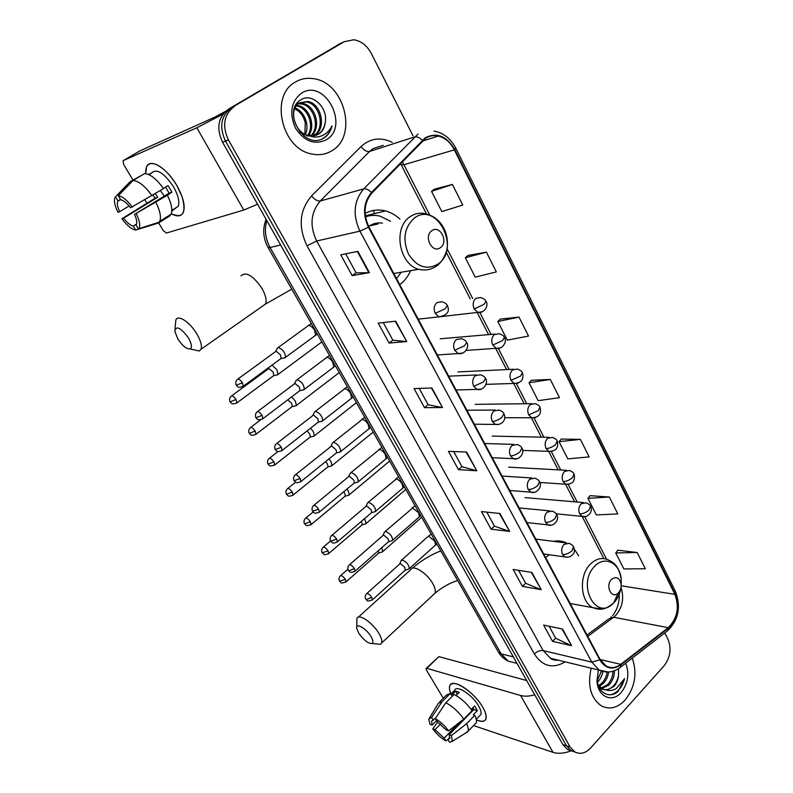 <?xml version="1.0" encoding="UTF-8"?>
<svg xmlns="http://www.w3.org/2000/svg" width="793" height="793" viewBox="0 0 793 793"><rect width="100%" height="100%" fill="white"/><g stroke="black" fill="none" stroke-linecap="round" stroke-linejoin="round"><path stroke-width="1.19" d="M570.762 604.573L571.555 603.751M399.761 284.618L399.93 284.499C404.509 281.049 408.058 276.47 410.596 270.75M578.642 555.834L574.281 549.063M566.559 542.977L566.242 542.818C562.197 540.965 557.965 540.469 553.554 541.341M399.94 219.076C395.578 215.042 390.751 212.326 385.467 210.928C378.33 209.144 371.54 209.986 365.107 213.446M340.237 43.595L228.463 109.147C218.075 117.077 216.112 128.099 222.555 142.225L562.852 744.558L567.382 749.415L571.456 750.882M412.915 135.643L371.293 53.458C367.03 45.558 361.202 40.988 353.817 39.769L344.241 41.702L231.387 107.818C220.979 115.778 219.007 126.85 225.47 141.035L566.43 745.727L570.97 750.594L575.064 752.071L570.97 750.594L566.43 745.727L225.47 141.035C219.007 126.85 220.979 115.778 231.387 107.818L341.01 43.228L228.463 109.147M373.106 210.512L374.722 213.565M295.551 81.937C269.303 95.467 281.594 149.044 311.649 153.961C319.163 155.567 326.002 154.437 332.148 150.571C358.079 135.89 344.459 82.214 313.394 78.666C306.96 77.674 301.013 78.765 295.551 81.937C269.303 95.467 281.594 149.044 311.649 153.961C319.163 155.567 326.002 154.437 332.148 150.571C358.079 135.89 344.459 82.214 313.394 78.666C306.96 77.674 301.013 78.765 295.551 81.937M591.181 668.182C587.296 685.578 590.686 698.137 601.362 705.859C609.579 709.933 617.509 708 625.142 700.05C635.064 687.204 637.433 673.227 632.269 658.101C637.433 673.227 635.064 687.204 625.142 700.05C617.509 708 609.579 709.933 601.362 705.859C590.686 698.137 587.296 685.578 591.181 668.182M425.524 138.369C429.459 135.811 433.751 135.038 438.39 136.049C445.17 137.833 450.493 142.443 454.349 149.877L674.873 594.344C679.611 607.349 677.4 618.451 668.221 627.659L620.77 664.336C615.864 667.954 610.997 668.499 606.169 665.981L600.103 659.479L368.904 226.887C362.996 213.922 363.997 202.621 371.917 192.996L425.524 138.369M425.236 137.784L371.52 192.461C363.412 202.334 362.381 213.912 368.438 227.214L599.746 659.855C605.426 668.747 612.483 670.402 620.939 664.821L668.38 628.145C677.777 618.709 680.057 607.319 675.19 593.997L454.776 149.59C446.657 135.96 436.814 132.025 425.236 137.784M343.448 42.079L337.798 44.745M637.175 552.503L615.735 552.939L623.873 568.928L645.333 568.75L637.175 552.503L617.816 550.213M609.331 497.023L587.92 498.341L596.366 514.935L617.797 513.894L609.331 497.023L590.101 495.684M580.397 439.381L559.035 441.651L567.818 458.889L589.189 456.907L580.397 439.381L561.325 439.074M452.426 184.462L431.531 191.371L441.82 211.582L462.765 205.07L452.426 184.462L434.316 189.19M486.406 252.154L465.352 257.765L475.235 277.154L496.329 271.91L486.406 252.154L468.009 255.465M518.999 317.091L497.826 321.502L507.312 340.138L528.525 336.063L518.999 317.091L500.353 319.093M550.312 379.45L529.03 382.751L538.15 400.663L559.462 397.68L550.312 379.45L531.429 380.253M234.332 106.48C223.894 114.47 221.921 125.591 228.394 139.846L570.048 746.907L574.588 751.794C580.04 754.688 585.383 753.419 590.626 747.977L664.167 665.704C670.412 657.367 671.641 648.446 667.845 638.95L664.792 632.913M541.232 589.675L522.418 586.364L513.15 569.443L531.895 572.447L541.232 589.675L531.33 572.358M571.575 645.661L552.552 641.359L543.641 625.082L562.594 629.097L571.575 645.661L562.019 628.968M442.504 407.513L424.523 407.671L414.055 388.57L431.937 388.015L442.504 407.513L431.402 388.035M406.75 341.535L389.115 343.062L378.202 323.138L395.717 321.175L406.75 341.535L395.192 321.234M369.409 272.633L352.181 275.647L340.792 254.85L357.881 251.371L369.409 272.633L368.864 272.693L357.365 251.47M509.661 531.419L491.085 529.169L481.44 511.564L499.937 513.487L509.661 531.419L499.382 513.428M476.781 470.755L458.483 469.654L448.441 451.326L466.651 452.06L476.781 470.755L466.096 452.04M458.483 469.654L461.942 466.631M453.695 451.534L461.972 466.69L476.196 470.665M491.085 529.169L494.416 526.086M486.793 512.119L494.455 526.155L509.066 531.29M352.181 275.647L356.097 272.832M345.718 253.849L356.116 272.871L368.864 272.693M389.115 343.062L392.872 340.167M383.257 322.573L392.892 340.207L406.194 341.535M424.523 407.671L428.121 404.708M419.219 388.411L428.151 404.757L441.939 407.463M552.552 641.359L555.645 638.187M549.123 626.242L555.685 638.256L570.96 645.452M522.418 586.364L525.63 583.232M518.572 570.306L525.67 583.301L540.628 589.506M529.03 382.751L531.558 380.125M497.826 321.502L500.482 318.974M465.352 257.765L468.138 255.346M431.531 191.371L434.465 189.071M559.035 441.651L561.444 438.935M587.92 498.341L590.21 495.546M615.735 552.939L617.916 550.064M296.701 105.33L297.97 105.519C309.101 107.293 316.258 125.671 308.517 135.534C294.183 132.907 288.216 108.839 299.546 102.812L307.763 101.454C321.482 103.496 327.063 128.813 314.206 135.772L314.048 135.871M325.189 122.697C328.352 107.798 312.283 92.821 301.479 99.442C281.307 109.771 303.104 150.075 322.989 138.557L323.95 137.992C328.034 135.316 330.711 131.291 331.999 125.938C329.571 130.805 325.982 134.166 321.244 136.029C317.16 137.506 312.918 137.348 308.517 135.534L318.637 134.146C322.374 131.658 324.555 127.842 325.189 122.697C324.258 128.01 321.839 131.906 317.943 134.394L315.941 135.415M308.15 136.168L299.635 131.906M295.293 106.064L298.317 103.328L306.524 101.97C319.976 103.982 325.804 128.595 313.394 135.95M295.006 108.036C304.016 110.861 309.964 125.016 305.355 134.423M304.869 134.186L305.285 122.925C303.58 116.026 300.032 111.337 294.649 108.859M296.245 105.925L296.77 106.024C307.595 107.749 314.801 125.324 307.743 135.325M296.523 103.942L298.069 103.487M298.743 103.368L302.837 103.496C315.247 105.419 321.859 127.257 311.371 135.999M296.413 104.101L297.514 103.873M298.198 103.794L301.608 104.012C313.691 105.885 320.491 126.84 310.678 135.94M301.528 93.138C291.051 101.494 289.039 113.141 295.482 128.109C304.334 141.432 314.633 145.307 326.379 139.746C350.07 126.295 324.843 77.932 301.528 93.138M295.194 107.65L298.247 109.672M331.999 125.938C330.156 132.223 326.766 136.594 321.829 139.053M145.704 173.657C145.317 165.003 148.787 161.931 156.102 164.419C163.388 167.789 170.297 174.827 176.839 185.532L182.182 196.961C186.474 213.248 182.846 218.828 171.278 213.694C177.156 216.925 181.151 216.539 183.282 212.534C185.552 206.339 183.401 197.338 176.839 185.532C166.887 168.007 150.075 157.787 146.586 166.758L145.704 173.657M222.972 114.142L196.842 127.762L123.084 160.692L123.639 164.458L132.946 180.001M257.586 204.227L243.768 210.056L166.371 233.043L163.14 230.416L158.65 222.922M146.735 203.038L144.832 199.836M139.667 150.997L215.012 117.057L225.39 111.426M174.787 208.49L175.382 208.708M129.1 205.952L119.664 211.681C117.523 207.092 116.868 203.632 117.701 201.303L120.447 199.33M133.006 180.517L118.266 195.722L120.724 199.786C123.688 200.451 126.959 203.107 130.548 207.776L163.507 188.645C156.578 178.96 150.264 173.945 144.584 173.608L133.006 180.517C138.646 180.893 144.96 185.958 151.949 195.683M163.368 188.447L168.017 185.612L170.079 188.853L171.883 192.174L167.402 195.237L134.532 214.368L169.107 193.175L165.578 187.089M164.27 196.139L160.355 190.568M155.319 193.631L157.708 197.279L123.599 218.154C127.098 222.704 130.32 225.341 133.264 226.084L135.672 230.049L155.557 223.953L157.629 222.664M135.672 230.049C131.519 229.296 126.93 225.529 121.894 218.739L155.061 198.24L153.009 195.038M151.76 172.854C156.905 168.354 164.141 172.983 173.489 186.761C178.256 195.326 179.823 201.868 178.177 206.388L174.291 208.807M172.696 210.591L171.774 211.166M167.402 195.237C171.486 203.623 172.705 209.957 171.07 214.219L169.752 215.983L158.471 223.031L138.527 229.147L136.109 225.153L136.416 224.578C137.248 222.318 136.614 218.918 134.532 214.368M155.894 202.294C160.037 210.71 161.326 217.044 159.76 221.277L158.471 223.031M118.266 195.722C122.429 196.317 127.118 200.123 132.312 207.142M136.317 213.763C139.647 220.702 140.52 225.668 138.914 228.662L138.527 229.147M121.894 218.739L123.599 218.154M148.915 174.629L151.889 172.854L148.37 174.401M141.947 175.184L130.171 181.656L115.481 196.803L117.939 200.847M119.664 211.681L117.969 212.286C115.064 206.458 113.964 201.858 114.658 198.498L115.481 196.803M136.614 224.013L133.264 226.084M155.061 198.24L157.708 197.279M169.107 193.175L171.883 192.174M173.806 209.897L173.469 209.312M177.88 339.047C182.469 345.857 186.524 349.148 190.052 348.92C192.342 347.552 191.777 343.835 188.357 337.768C180.626 327.539 176.096 325.348 174.767 331.187L177.88 339.047M174.975 328.966L175.858 320.045C177.771 314.197 189.805 321.978 196.704 333.694C200.728 340.584 202.175 345.768 201.045 349.237L199.192 351.031L193.502 349.723M440.482 247.594C448.907 241.954 439.907 224.35 431.798 230.753C423.234 236.423 432.453 254.147 440.482 247.594M382.474 223.12C377.547 222.387 372.997 223.438 368.824 226.283L368.646 226.401M396.569 278.65L401.208 272.336M390.503 221.257L380.253 216.211C375.218 214.923 370.301 215.131 365.504 216.846M367.258 216.281L365.474 216.717M369.201 226.025L378.053 223.973L375.119 223.408M365.375 216.073L367.734 216.152M358.743 633.171C363.69 640.149 368.111 643.599 372.006 643.529C373.533 642.647 373.186 640.298 370.965 636.472C366.197 628.314 355.581 622.366 356.771 628.423L358.743 633.171M356.761 627.332L356.89 618.5C358.357 613.029 372.522 622.485 378.836 633.32C381.403 637.651 382.345 640.863 381.651 642.974L380.372 644.303L376.477 643.946M618.471 592.817C620.542 590.478 621.434 587.573 621.147 584.094C619.472 577.651 616.27 576.085 611.562 579.415C604.791 585.878 611.859 599.895 618.342 592.956L618.471 592.817M549.262 554.743L545.653 557.598M276.509 375.059L278.065 374.425L276.955 369.825L272.088 365.097M277.828 374.772L273.813 375.644L273.169 372.076L268.886 368.507L231.665 395.846M294.907 406.046L296.394 405.421L295.333 401.04L291.596 396.916M291.765 406.908L292.369 406.442L291.596 403.28L287.829 399.771M312.948 436.428L314.375 435.803L313.354 431.63L310.509 428.21M309.825 437.33L310.4 436.874L309.657 433.86L307.03 430.936M330.631 466.205L331.989 465.59L331.008 461.605L328.946 458.929M327.529 467.146L328.074 466.7L327.36 463.826L325.596 461.635M347.968 495.407L349.257 494.792L348.325 491.006L346.947 489.073M344.896 496.378L345.401 495.952L344.717 493.216L343.686 491.789M364.978 524.044L366.197 523.449L364.522 518.662M361.915 525.045L362.391 524.639L361.33 521.407M381.651 552.136L382.811 551.551L381.711 547.715M378.608 553.167L378.548 550.501M283.805 358.01L285.51 357.336C285.252 352.548 282.833 349.277 278.274 347.512L277.233 348.246M285.252 357.712L281.138 358.575L280.504 354.848L276.083 351.21L237.959 379.004M302.658 390.057L304.294 389.373C304.026 384.774 301.637 381.572 297.127 379.768L296.027 380.491M304.046 389.74L299.992 390.671L299.377 387.113L294.976 383.455L257.537 411.597M321.135 421.45L322.692 420.776C322.424 416.345 320.055 413.212 315.584 411.359L314.424 412.073M322.454 421.123L318.449 422.104L317.874 418.724L313.483 415.046L276.707 443.505M339.226 452.208L340.712 451.534C340.445 447.272 338.096 444.199 333.665 442.306L332.455 443M336.103 453.14L336.698 452.664L335.984 449.681L331.603 445.993L295.482 474.749M356.969 482.352L358.377 481.688C358.109 477.584 355.779 474.561 351.388 472.638L350.119 473.312M353.866 483.324L354.412 482.858L353.728 480.023L349.366 476.315L348.444 476.801L313.879 505.349M374.346 511.891L375.684 511.247C375.416 507.282 373.106 504.328 368.755 502.356L367.427 503.01M371.263 512.902L371.778 512.456L371.124 509.75L366.772 506.033L365.811 506.499L331.89 535.325M391.385 540.856L392.654 540.221C392.376 536.405 390.097 533.501 385.785 531.498L384.407 532.123M388.322 541.897L388.808 541.47L388.173 538.893L383.842 535.166L382.841 535.612L349.554 564.705M408.088 569.255L409.287 568.64C409.019 564.953 406.75 562.098 402.477 560.066L401.04 560.651M405.045 570.336L404.886 567.461L400.564 563.724L399.533 564.15L366.852 593.491M450.999 693.984C448.075 686.768 449.304 683.279 454.667 683.526C462.061 684.121 476.534 696.244 482.759 707.207L484.89 711.43C487.913 720.391 485.068 723.216 476.365 719.905C481.41 722.086 484.582 721.818 485.871 719.102C486.823 716.446 485.782 712.481 482.759 707.207C474.174 691.823 451.99 677.599 449.78 685.707C449.046 687.65 449.453 690.416 450.999 693.984M534.74 694.807C529.228 696.353 524.51 696.581 520.575 695.491L426.822 668.35L426.019 668.568L426.446 670.125L443.277 698.227M571.297 750.793C564.249 753.439 558.153 753.965 552.999 752.349L473.55 725.575M426.257 668.33L438.896 656.634L526.681 680.533M436.517 720.708L432.185 725.07L431.58 721.273L435.892 717.695M445.795 702.786L435.268 718.646L437.002 721.511L446.36 730.056L448.65 730.868L463.806 719.053L472.043 710.657C466.601 703.163 460.604 697.781 454.052 694.519L445.795 702.786C452.327 706.107 458.334 711.529 463.806 719.053M450.83 694.153L454.667 690.326C456.292 684.448 472.35 694.777 478.556 705.889C480.756 709.725 481.52 712.61 480.826 714.543L479.487 715.91M471.191 709.457L474.581 705.998L476.117 708.377L477.317 710.647L473.252 714.81L474.789 715.306C476.365 718.617 476.841 721.124 476.206 722.849L474.71 724.386M472.935 707.683L473.837 709.527L449.175 734.705L451.465 735.527L466.591 723.712L474.789 715.306M466.591 723.712C468.187 727.022 468.673 729.53 468.068 731.225L465.808 732.95M435.268 718.646C440.065 721.303 444.526 725.377 448.65 730.868M451.465 735.527L452.327 741.316L449.581 742.248L447.867 739.433L449.879 737.371M459.821 722.165L444.189 738.105L445.904 740.91L447.956 739.572M445.904 740.91C441.156 738.224 436.774 734.209 432.77 728.866L434.98 729.649L440.571 724.009M437.805 721.997L432.77 728.866M449.175 734.705L449.74 738.402L447.867 739.433M444.189 738.105L434.98 729.649M456.044 695.53L459.276 692.299L455.579 691.169L451.485 695.253L450.365 693.379L442.127 701.607L431.62 717.397L433.355 720.252M439.728 701.765L446.38 695.134L450.365 693.379M438.192 703.302L442.127 701.607M432.185 725.07L429.975 724.287L428.775 719.092L431.62 717.397M473.332 710.042L471.538 709.111M455.579 691.169L457.373 694.202M473.837 709.527L477.317 710.647M608.608 672.028C607.983 676.726 606.149 680.612 603.096 683.685L599.25 686.302M607.131 672.137C606.427 676.667 604.613 680.394 601.679 683.318L598.675 685.529M614.446 670.759C614.466 676.36 612.583 681.157 608.816 685.142L601.738 688.582M600.965 688.611L599.716 688.522M613.009 671.245C612.801 676.588 610.927 681.098 607.379 684.775L601.094 688.116M600.311 688.215L599.558 688.245M598.467 669.956L597.129 679.393C597.555 692.745 609.767 699.257 618.203 691.337L624.557 678.63L616.359 688.502C613.316 690.416 610.144 690.951 606.843 690.118L613.941 686.451C616.558 683.467 618.104 679.76 618.56 675.349C617.787 679.77 615.973 683.407 613.138 686.252C609.222 689.791 605.208 690.604 601.094 688.681L599.032 687.214M606.843 690.118L602.531 689.058L597.972 684.409M602.809 671.621C602.026 675.933 600.242 679.462 597.456 682.228M601.421 671.165L597.228 680.612M598.388 669.936L596.98 680.83C597.466 696.541 612.067 703.351 621.137 692.527C628.125 683.427 629.632 673.654 625.667 663.216M618.56 675.349L618.55 668.638M624.557 678.63C622.218 687.214 617.717 692.576 611.066 694.708M222.555 142.225L228.394 139.846M562.852 744.558L570.048 746.907M266.795 220.533C264.247 229.752 265.348 238.743 270.076 247.495L280.633 245.027M498.133 651.618L268.064 247.495L270.076 247.495L501.156 653.848L513.329 656.901M516.996 663.394L508.244 661.144C504.11 659.181 500.839 656.168 498.41 652.114L501.156 653.848L508.244 661.144L515.956 663.126M384.04 210.601L384.357 211.196M558.153 540.925L558.659 541.867M668.221 627.659L613.613 617.261L615.943 615.19C622.555 607.101 624.25 597.892 621.018 587.573M587.752 636.382L613.613 617.261L608.974 618.808L587.018 635.005M454.349 149.877L403.924 164.726L402.21 161.812M599.746 659.855L591.766 662.115L359.923 231.14C352.518 214.962 353.777 200.877 363.69 188.893L418.099 133.958M383.227 145.297L373.067 148.598L369.578 151.453L320.273 201.006C310.678 212.415 309.468 225.747 316.655 241.013L543.155 650.577L550.54 658.289L558.51 660.232M422.292 140.242C419.457 137.516 416.86 136.406 414.511 136.941L369.578 151.453C366.792 151.889 363.918 150.273 360.964 146.616C370.212 138.2 380.66 136.773 392.277 142.353M565.161 661.848C552.84 669.094 542.551 666.457 534.313 653.957L307.02 245.79L316.655 241.013L359.923 231.14L368.438 227.214M608.409 672.038L599.27 670.154L591.766 662.115L543.155 650.577C540.162 650.191 537.218 651.321 534.313 653.957M620.939 664.821L620.503 667.21L619.333 668.102M307.02 245.79C298.009 226.758 299.526 210.125 311.56 195.911C314.662 199.618 317.567 201.313 320.273 201.006L363.69 188.893C365.979 188.476 368.586 189.666 371.52 192.461M668.38 628.145L667.875 630.524L666.695 631.446M675.19 593.997L675.358 591.35L455.836 148.281M433.979 131.063C443.446 132.837 450.711 138.537 455.777 148.172L454.776 149.59M311.56 195.911L360.964 146.616M344.241 41.702L341.01 43.228M620.77 664.336L600.123 659.518M674.873 594.344L621.256 585.789M606.576 559.204L584.709 516.649M577.205 502.038L568.194 484.503M560.74 469.981L551.323 451.653M543.909 437.221L534.066 418.06M526.701 403.726L516.421 383.713M509.096 369.459L498.371 348.573M491.095 334.408L479.904 312.63M472.668 298.535L447.034 248.645M429.747 214.982L403.924 164.726L401.278 164.954L400.524 163.546M401.199 164.785L426.525 214.011M243.768 210.056L196.842 127.762M139.786 150.938L123.084 160.692M262.354 306.257L265.467 304.076C266.904 300.468 265.764 295.274 262.027 288.503C253.046 275.508 246.048 271.295 241.022 275.865M438.192 263.93C460.961 248.566 436.804 200.916 414.372 218.035C404.291 227.284 402.338 239.327 408.514 254.166C417.009 267.162 426.902 270.413 438.192 263.93M426.218 213.951C420.439 212.405 415.056 213.327 410.09 216.717C392.813 227.551 398.849 264.099 418.605 269.303C425.742 270.938 432.155 269.531 437.845 265.08C443.257 260.55 446.865 251.559 447.034 248.635C447.867 243.114 447.391 237.642 445.597 232.21C441.82 222.387 435.357 216.301 426.218 213.951M433.315 594.809L435 593.233C435.863 591.003 435.099 587.752 432.691 583.47C426.783 572.754 412.529 564.041 410.605 569.81L358.456 617.083M621.167 586.562L621.206 578.93C619.819 563.08 604.841 555.427 594.958 566.024C576.124 583.727 595.93 622.178 613.584 603.007L613.96 602.63C617.628 598.695 619.977 593.699 621.008 587.653M621.147 584.094L621.206 578.93C618.381 564.755 613.455 562.604 608.281 559.888C602.184 557.211 596.306 558.54 590.636 563.882C578.632 574.984 580.089 601.867 592.966 607.706L601.837 609.044M480.459 297.544L475.83 298.376C472.975 301.171 472.43 304.69 474.174 308.943L483.948 304.403L485.99 301.34C485.366 299.665 483.522 298.406 480.459 297.544M236.324 403.29L236.958 402.834C230.822 405.322 231.536 402.626 230.158 401.902L236.027 399.523C233.796 396.411 232.141 395.33 231.05 396.292C228.225 399.117 230.376 402.745 230.158 401.902L230.119 401.843M273.972 375.396L236.958 402.834L236.027 399.523M474.174 308.943L477.872 312.373L482.263 311.768M499.084 333.714L494.396 334.577C491.601 337.402 491.065 340.891 492.77 345.054L502.475 340.643L504.398 337.441C503.892 335.915 502.118 334.676 499.084 333.714M255.485 434.633L256.08 434.197C250.023 436.705 250.727 434.068 249.339 433.315L255.197 431.045C252.957 427.923 251.282 426.842 250.191 427.784C247.426 430.609 249.577 434.158 249.339 433.315L249.289 433.246M292.369 406.442L256.08 434.197L255.197 431.045M492.77 345.054L496.22 348.305L500.343 347.899M517.274 369.072L512.536 369.954C509.8 372.809 509.275 376.269 510.95 380.343L520.575 376.06L522.399 372.73C521.913 371.273 520.208 370.053 517.274 369.072M274.259 465.342L274.814 464.916C267.558 467.345 269.947 464.728 268.123 464.093L273.972 461.913C271.721 458.81 270.046 457.71 268.936 458.632C266.24 461.457 268.371 464.936 268.123 464.093L268.074 464.024M310.4 436.874L274.814 464.916L273.972 461.913M510.95 380.343L514.161 383.425L518.027 383.188M535.047 403.627L530.269 404.549C527.593 407.424 527.077 410.853 528.713 414.838L538.269 410.685L539.983 407.225C539.607 405.897 537.961 404.698 535.047 403.627M292.647 495.437L293.172 495.02C287.254 497.598 287.968 495.04 286.531 494.247L292.359 492.166C290.109 489.063 288.424 487.953 287.304 488.855C284.667 491.68 286.798 495.09 286.531 494.247L286.481 494.168M328.074 466.7L293.172 495.02L292.359 492.166M528.713 414.838L531.716 417.772L535.315 417.673M552.424 437.409L547.606 438.37C544.989 441.265 544.484 444.665 546.08 448.58C549.311 448.422 552.473 447.074 555.566 444.536L557.192 440.967C556.825 439.689 555.229 438.499 552.424 437.409M310.668 524.936L311.163 524.53C304.056 527.038 306.445 524.48 304.581 523.806L310.39 521.804C308.13 518.711 306.435 517.601 305.305 518.463C302.728 521.288 304.849 524.639 304.581 523.806L304.522 523.717M345.401 495.952L311.163 524.53L310.39 521.804M546.08 448.58L548.895 451.356L552.235 451.386M569.394 470.457L564.566 471.448C562.009 474.363 561.513 477.743 563.07 481.569C566.311 481.51 569.453 480.201 572.487 477.644L574.013 473.966C573.726 472.787 572.189 471.617 569.394 470.457M328.342 553.851L328.798 553.464C322.939 556.091 323.762 553.603 322.265 552.78L328.054 550.867C325.794 547.775 324.089 546.655 322.949 547.497C320.422 550.362 322.573 553.633 322.265 552.78L322.206 552.681M362.391 524.639L328.798 553.464L328.054 550.867M563.07 481.569L565.706 484.216L568.799 484.335M585.997 502.782L581.16 503.813C578.652 506.747 578.166 510.087 579.693 513.854C582.944 513.874 586.057 512.605 589.04 510.028L590.478 506.241C590.2 505.111 588.713 503.961 585.997 502.782M345.659 582.201L346.095 581.834C339.067 584.391 341.535 581.893 339.602 581.18L345.381 579.356C343.111 576.263 341.396 575.133 340.247 575.946C337.778 578.821 339.919 582.032 339.602 581.18L339.543 581.081M379.054 552.78L346.095 581.834L345.381 579.356M579.693 513.854L582.161 516.362L585.016 516.57M242.668 386.706L243.362 386.211C237.107 388.768 237.781 386.022 236.354 385.239L242.42 382.761C240.13 379.54 238.415 378.449 237.285 379.49C234.391 382.345 236.572 386.102 236.354 385.239L236.314 385.17M441.899 301.756L436.943 302.579C433.959 305.454 433.384 309.052 435.228 313.394L445.131 308.764L447.371 305.553C446.717 303.888 444.883 302.629 441.899 301.756M314.613 335.905L315.644 335.142L314.464 330.017C312.472 327.033 310.509 325.517 308.566 325.447L278.234 347.512M281.317 358.307L243.362 386.211L242.42 382.761M435.228 313.394L438.975 316.853L477.872 312.373C484.206 313.75 489.053 305.285 486.079 301.509M262.314 419.13L262.969 418.654C256.803 421.242 257.457 418.545 256.02 417.742L262.077 415.363C259.777 412.152 258.052 411.052 256.902 412.073C254.087 414.927 256.258 418.605 256.02 417.742L255.98 417.663M461.407 338.7L456.381 339.553C453.467 342.447 452.902 346.026 454.696 350.268L464.529 345.778L466.651 342.417C466.106 340.901 464.361 339.662 461.407 338.7M332.862 367.655L333.833 366.911L332.693 362.024C330.731 359.09 328.768 357.564 326.805 357.425L296.959 379.788M300.16 390.414L262.969 418.654L262.077 415.363M454.696 350.268L458.185 353.539L462.745 353.083M281.555 450.88L282.169 450.414C276.033 453.031 276.727 450.365 275.28 449.562L281.317 447.292C279.007 444.08 277.272 442.97 276.113 443.971C273.357 446.856 275.538 450.414 275.28 449.562L275.23 449.482M480.449 374.782L475.374 375.664C472.519 378.588 471.964 382.137 473.718 386.29L483.482 381.929L485.485 378.43C484.969 376.992 483.284 375.773 480.449 374.782M350.734 398.77L351.646 398.046L350.556 393.387C348.623 390.503 346.67 388.957 344.687 388.758L315.307 411.379M318.617 421.856L282.169 450.414L281.317 447.292M473.718 386.29L476.96 389.393L481.212 389.125M300.398 481.975L300.973 481.52C294.946 484.176 295.62 481.569 294.134 480.717L300.16 478.546C297.841 475.344 296.096 474.234 294.927 475.195C292.24 478.08 294.401 481.569 294.134 480.717L294.084 480.637M499.035 410.04L493.92 410.962C491.135 413.906 490.589 417.415 492.304 421.489C495.486 421.252 498.718 419.834 501.999 417.247L503.882 413.619C503.466 412.301 501.85 411.111 499.035 410.04M368.249 429.261L369.112 428.567L368.051 424.116C366.158 421.281 364.205 419.725 362.203 419.457L333.278 442.335M336.698 452.664L300.973 481.52L300.16 478.546M492.304 421.489L495.328 424.424L499.273 424.324M318.855 512.427L319.391 511.991C313.384 514.677 314.097 512.09 312.611 511.237L318.608 509.165C316.288 505.974 314.534 504.844 313.354 505.785C310.727 508.67 312.878 512.09 312.611 511.237L312.551 511.148M517.195 444.496L512.05 445.448C509.324 448.422 508.799 451.901 510.474 455.886C513.666 455.747 516.867 454.379 520.089 451.772L521.863 448.015C521.467 446.756 519.911 445.587 517.195 444.496M385.418 459.157L386.231 458.483L385.21 454.24C383.336 451.445 381.393 449.889 379.371 449.552L350.893 472.668M354.412 482.858L319.391 511.991L318.608 509.165M510.474 455.886L513.289 458.661L516.937 458.701M336.936 542.273L337.431 541.857C331.553 544.573 332.188 542.006 330.701 541.143L336.688 539.161C334.359 535.969 332.594 534.829 331.405 535.741C328.837 538.645 331.008 542.025 330.701 541.143L330.641 541.044M534.928 478.169L529.774 479.16C527.107 482.154 526.592 485.603 528.227 489.509C531.439 489.469 534.621 488.141 537.773 485.514L539.448 481.638C539.131 480.489 537.624 479.339 534.928 478.169M402.249 488.468L403.003 487.824L402.021 483.77C400.178 481.014 398.245 479.448 396.203 479.061L368.16 502.395M371.778 512.456L337.431 541.857L336.688 539.161M528.227 489.509L530.864 492.146L534.224 492.304M354.649 571.515L355.115 571.119C349.237 573.845 349.971 571.327 348.434 570.445L349.059 570.782L354.402 568.551C352.062 565.369 350.298 564.22 349.089 565.102C346.581 568.026 348.761 571.317 348.434 570.445L348.375 570.336M552.265 511.108L547.111 512.139C544.494 515.143 543.988 518.563 545.594 522.399C548.815 522.448 551.968 521.15 555.07 518.513L556.636 514.518C556.339 513.418 554.882 512.278 552.265 511.108M418.763 517.214L419.457 516.6L418.516 512.714L412.707 507.986L385.081 531.528M388.808 541.47L355.115 571.119L354.402 568.551M545.594 522.399L548.052 524.897L551.145 525.135M372.006 600.182L372.442 599.795C365.365 602.462 367.813 599.954 365.811 599.161L366.445 599.528L371.758 597.357C369.419 594.185 367.645 593.015 366.425 593.868C363.977 596.792 366.148 600.033 365.811 599.161L365.742 599.052M569.215 543.314L564.061 544.385C561.503 547.408 561.008 550.798 562.574 554.555C565.805 554.694 568.938 553.435 571.981 550.778L573.458 546.684C573.161 545.614 571.753 544.494 569.215 543.314M434.941 545.415L435.605 544.821L434.683 541.113L428.904 536.365L427.417 537.01L401.674 560.086M405.491 569.929L372.442 599.795L371.758 597.357M562.574 554.555L564.884 556.934L567.719 557.241M552.999 752.349L520.575 695.491M438.896 656.634L426.822 668.35M365.345 215.865L385.467 210.928M567.382 749.415L574.588 751.794M268.064 247.495C263.028 238.158 262.384 228.771 266.121 219.344M611.453 616.776L610.779 617.41M438.39 136.049L422.332 141.114M558.708 660.272C554.238 660.262 551.522 659.598 550.54 658.289L599.27 670.154C606.704 673.396 613.782 672.414 620.503 667.21L667.875 630.524C678.59 619.739 681.137 606.784 675.517 591.667M603.83 558.599L582.092 516.362M574.618 501.82L565.548 484.206M558.163 469.843L548.647 451.346M541.351 437.171L531.369 417.772M524.153 403.756L513.705 383.445M506.568 369.578L495.645 348.345M488.587 334.626L477.178 312.452M470.18 298.852L446.191 252.243M612.622 615.507C617.202 609.936 619.412 602.799 619.264 594.096M296.77 106.024L297.97 105.519M301.608 104.012L302.837 103.496M306.524 101.97L307.763 101.454M117.701 201.303L120.586 199.558M171.803 210.353L178.177 206.388M159.76 221.277L171.07 214.219M138.914 228.662L159.294 222.129M190.052 348.92L199.192 351.031M291.774 289.158L265.467 304.076L201.045 349.237M393.804 273.486L418.605 269.303M440.759 550.838C430.232 555.1 420.766 560.899 412.35 568.224M372.006 643.529L380.372 644.303M457.66 580.516C449.72 582.994 442.167 587.236 435 593.233L381.651 642.974M570.177 603.493L592.966 607.706C598.497 609.46 603.562 611.433 613.584 603.007L618.342 592.956M321.829 341.932L278.065 374.425M268.44 368.656L269.263 367.169M440.214 338.789L495.149 334.061M339.275 372.581L296.394 405.421M292.211 406.68L296.176 405.748M466.106 350.447L496.22 348.305C502.247 349.901 507.52 341.634 504.497 337.63M250.766 427.348L260.808 419.725M457.918 371.917L513.616 369.241M356.384 402.646L314.375 435.803M310.251 437.102L314.157 436.12M485.99 384.367L514.161 383.425C521.328 382.95 524.114 379.45 522.498 372.938M269.481 458.205L278.056 451.495M475.235 404.341L531.657 403.667M373.176 432.126L331.989 465.59M327.925 466.928L331.781 465.897M504.764 417.703L531.716 417.772C538.764 417.554 541.56 414.115 540.102 407.443M287.809 488.438L295.63 482.144M492.185 436.081L549.281 437.339M389.641 461.04L349.257 494.792M345.262 496.17L349.069 495.1M522.686 450.414L548.895 451.356C555.893 451.296 558.698 447.906 557.31 441.195M305.781 518.067L313.166 511.951M508.769 467.166L566.489 470.299M405.798 489.42L366.197 523.449M362.252 524.847L366.009 523.737M539.835 482.451L565.706 484.216C572.596 484.374 575.411 481.034 574.142 474.204M323.395 547.111L330.602 540.975M525.016 497.617L583.321 502.554M421.648 517.274L382.811 551.551M378.925 552.979L382.632 551.829M556.18 513.814L582.161 516.362C586.82 518.572 593.689 511.812 590.616 506.499M340.673 575.579L347.919 569.235M308.507 325.457L311.362 323.554M317.329 334.031L285.51 357.336M275.637 351.358L277.094 348.742M418.218 319.153L438.975 316.853C447.153 315.336 449.978 311.629 447.46 305.721M326.637 357.455L329.531 355.472M335.429 365.831L304.294 389.373M294.461 383.624L295.888 380.967M437.349 354.967L458.185 353.539C464.42 355.314 469.942 346.759 466.75 342.606M344.39 388.788L347.334 386.736M353.172 396.986L322.692 420.776M448.689 376.169L476.454 374.96M312.888 415.225L314.296 412.529M456.064 389.978L476.96 389.393C482.719 391.375 488.845 383.178 485.584 378.628M361.796 419.507L364.78 417.386M370.559 427.526L340.712 451.534M336.539 452.912L340.484 451.881M466.889 410.219L495.347 410.06M330.949 446.181L332.326 443.446M474.363 424.215L495.328 424.424C502.296 425.425 506.767 419.219 503.991 413.837M378.856 449.601L381.879 447.411M387.608 457.472L358.377 481.688M354.263 483.096L358.158 482.015M484.682 443.515L513.795 444.387M348.652 476.514L350 473.738M492.275 457.72L513.289 458.661C518.592 460.911 525.263 453.17 521.982 448.243M395.588 479.111L398.641 476.851M404.321 486.833L375.684 511.247M371.639 512.684L375.476 511.564M502.078 476.068L531.806 477.971M365.999 506.231L367.318 503.416M509.79 490.49L530.864 492.146C535.89 494.485 542.848 487.08 539.577 481.886M411.993 508.045L415.076 505.716M420.716 515.628L392.654 540.221M388.659 541.698L392.456 540.529M519.108 507.926L549.4 510.831M382.999 535.364L384.298 532.509M526.929 522.567L548.052 524.897C552.85 527.305 560.036 520.238 556.775 514.776M428.081 536.415L431.184 534.026M436.794 543.879L409.287 568.64M405.362 570.137L409.099 568.938M535.761 539.101L566.579 542.977M399.682 563.922L400.941 561.038M543.711 553.97L564.884 556.934C568.849 557.499 571.664 556.458 573.339 553.792C574.548 552.731 574.638 550.451 573.597 546.952M431.58 721.273L432.482 720.381M476.246 719.251L480.826 714.543M468.068 731.225L476.206 722.849M452.327 741.316L467.83 731.701M429.568 717.784L438.033 703.827M601.094 688.681L602.531 689.058M597.129 679.393L596.98 680.83"/></g></svg>
